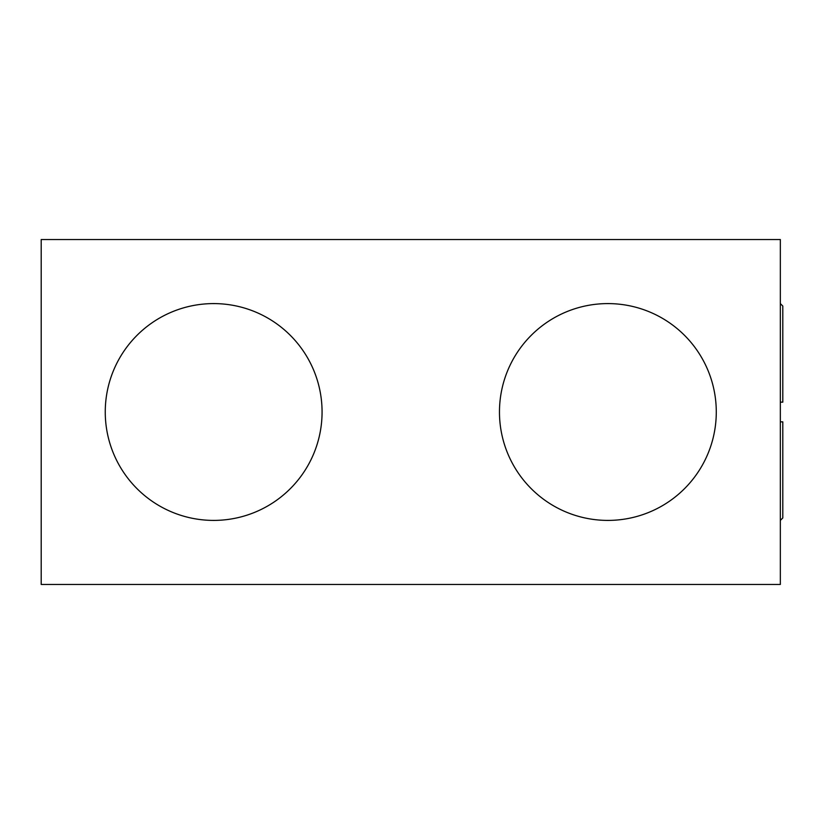 <?xml version="1.0" encoding="UTF-8"?>
<svg xmlns="http://www.w3.org/2000/svg" width="824" height="824" viewBox="0 0 824 824"><rect width="100%" height="100%" fill="white"/><g stroke="black" fill="none" stroke-linecap="round" stroke-linejoin="round"><path stroke-width="1.24" d="M105.256 412A108.407 108.407 0 0 0 213.663 520.408A108.407 108.407 0 0 0 322.071 412A108.407 108.407 0 0 0 213.663 303.593A108.407 108.407 0 0 0 105.256 412M499.468 412A108.407 108.407 0 0 0 607.875 520.408A108.407 108.407 0 0 0 716.283 412A108.407 108.407 0 0 0 607.875 303.593A108.407 108.407 0 0 0 499.468 412M780.338 239.537L780.338 584.463L41.2 584.463L41.2 239.537L780.338 239.537M780.338 520.408L782.8 517.946L782.8 421.857L781.811 421.857M780.338 421.857L782.8 421.857M780.338 303.593L782.8 306.054L782.8 402.143L780.338 402.143"/></g></svg>
